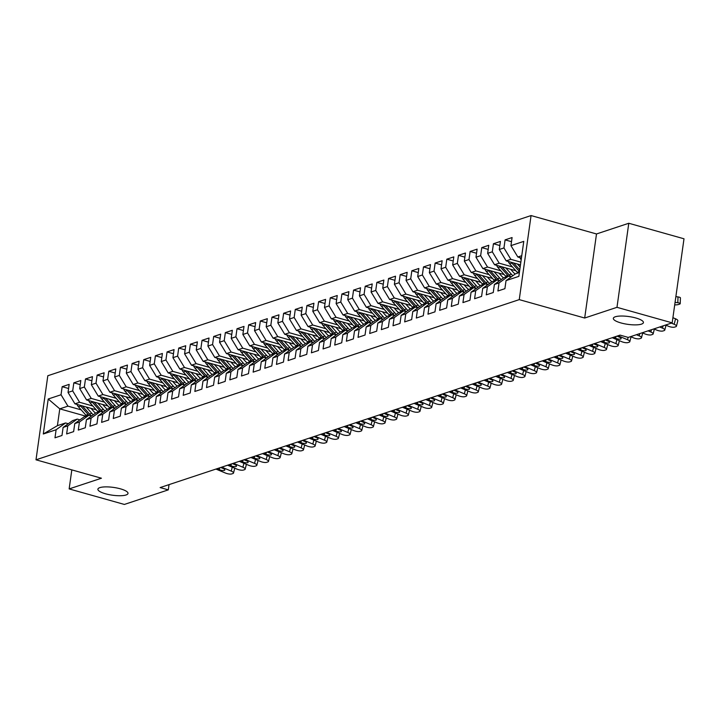 <?xml version="1.0" encoding="UTF-8"?>
<svg xmlns="http://www.w3.org/2000/svg" width="720" height="720" viewBox="0 0 720 720"><rect width="100%" height="100%" fill="white"/><g stroke="black" fill="none" stroke-linecap="round" stroke-linejoin="round"><path stroke-width="1.08" d="M120.42 488.835A15.201 3.933 8 0 1 128.007 493.425A15.201 3.933 8 0 1 105.498 493.776A15.201 3.933 8 0 1 97.902 489.186A15.201 3.933 8 0 1 120.42 488.835M635.841 317.988A15.201 3.933 8 0 1 643.428 322.578A15.201 3.933 8 0 1 620.919 322.929A15.201 3.933 8 0 1 613.323 318.339A15.201 3.933 8 0 1 635.841 317.988M531.063 215.559L47.817 375.741L36 459.81L519.255 299.628L531.063 215.559L596.502 233.964L584.685 318.024L616.977 307.323L628.785 223.263L596.502 233.964M628.785 223.263L684 238.788L672.183 322.848L616.977 307.323M85.941 416.205L59.778 408.852L48.213 399.006L43.299 433.998L56.115 429.75L54.981 437.814L61.974 435.492L63.108 427.428L67.77 425.88L66.636 433.953L73.629 431.631L74.763 423.567L79.425 422.019L78.291 430.083L85.284 427.77L86.418 419.706L91.08 418.158L89.946 426.222L96.948 423.909L98.073 415.836L102.744 414.297L101.61 422.361L108.603 420.039L109.737 411.975L114.399 410.427L113.265 418.5L120.258 416.178L121.392 408.114L126.054 406.566L124.92 414.63L131.913 412.317L133.047 404.244L137.709 402.705L136.575 410.769L143.568 408.447L144.702 400.383L149.364 398.835L148.23 406.908L155.223 404.586L156.357 396.522L161.019 394.974L159.885 403.038L166.878 400.725L168.012 392.661L172.674 391.113L171.54 399.177L178.533 396.864L179.667 388.791L184.329 387.252L183.195 395.316L190.188 392.994L191.322 384.93L195.984 383.382L194.85 391.455L201.843 389.133L202.977 381.069L207.639 379.521L206.505 387.585L213.498 385.272L214.632 377.199L219.294 375.66L218.169 383.724L225.162 381.402L226.296 373.338L230.958 371.79L229.824 379.863L236.817 377.541L237.951 369.477L242.613 367.929L241.479 375.993L248.472 373.68L249.606 365.616L254.268 364.068L253.134 372.132L260.127 369.819L261.261 361.746L265.923 360.207L264.789 368.271L271.782 365.949L272.916 357.885L277.578 356.337L276.444 364.41L283.437 362.088L284.571 354.024L289.233 352.476L288.099 360.54L295.092 358.227L296.226 350.154L300.888 348.615L299.754 356.679L306.747 354.357L307.881 346.293L312.543 344.745L311.409 352.818L318.402 350.496L319.536 342.432L324.198 340.884L323.064 348.948L330.057 346.635L331.191 338.571L335.853 337.023L334.719 345.087L341.712 342.774L342.846 334.701L347.508 333.162L346.383 341.226L353.376 338.904L354.51 330.84L359.172 329.292L358.038 337.365L365.031 335.043L366.165 326.979L370.827 325.431L369.693 333.495L376.686 331.182L377.82 323.109L382.482 321.57L381.348 329.634L388.341 327.312L389.475 319.248L394.137 317.7L393.003 325.773L399.996 323.451L401.13 315.387L405.792 313.839L404.658 321.903L411.651 319.59L412.785 311.526L417.447 309.978L416.313 318.042L423.306 315.729L424.44 307.656L429.102 306.117L427.968 314.181L434.961 311.859L436.095 303.795L440.757 302.247L439.623 310.32L446.616 307.998L447.75 299.934L452.412 298.386L451.278 306.45L458.271 304.137L459.405 296.064L464.067 294.525L462.933 302.589L469.935 300.267L471.06 292.203L475.722 290.655L474.597 298.728L481.59 296.406L482.724 288.342L487.386 286.794L486.252 294.858L493.245 292.545L494.379 284.481L499.041 282.933L497.907 290.997L504.9 288.684L506.034 280.611L518.85 276.363L523.773 241.371L510.948 245.628L512.082 237.555L505.089 239.877L503.955 247.941L499.293 249.489L500.427 241.425L493.434 243.738L492.3 251.802L487.638 253.35L488.772 245.286L481.779 247.608L480.645 255.672L475.983 257.211L477.117 249.147L470.124 251.469L468.99 259.533L464.328 261.081L465.462 253.017L458.469 255.33L457.335 263.394L452.673 264.942L453.807 256.878L446.814 259.191L445.68 267.264L441.018 268.803L442.152 260.739L435.15 263.061L434.025 271.125L429.354 272.673L430.488 264.6L423.495 266.922L422.361 274.986L417.699 276.534L418.833 268.47L411.84 270.783L410.706 278.847L406.044 280.395L407.178 272.331L400.185 274.653L399.051 282.717L394.389 284.256L395.523 276.192L388.53 278.514L387.396 286.578L382.734 288.126L383.868 280.062L376.875 282.375L375.741 290.439L371.079 291.987L372.213 283.923L365.22 286.236L364.086 294.309L359.424 295.848L360.558 287.784L353.565 290.106L352.431 298.17L347.769 299.718L348.903 291.645L341.91 293.967L340.776 302.031L336.114 303.579L337.248 295.515L330.255 297.828L329.121 305.892L324.459 307.44L325.593 299.376L318.6 301.698L317.466 309.762L312.804 311.301L313.929 303.237L306.936 305.559L305.802 313.623L301.14 315.171L302.274 307.107L295.281 309.42L294.147 317.484L289.485 319.032L290.619 310.968L283.626 313.281L282.492 321.354L277.83 322.893L278.964 314.829L271.971 317.151L270.837 325.215L266.175 326.763L267.309 318.69L260.316 321.012L259.182 329.076L254.52 330.624L255.654 322.56L248.661 324.873L247.527 332.937L242.865 334.485L243.999 326.421L237.006 328.743L235.872 336.807L231.21 338.346L232.344 330.282L225.351 332.604L224.217 340.668L219.555 342.216L220.689 334.152L213.696 336.465L212.562 344.529L207.9 346.077L209.034 338.013L202.041 340.326L200.907 348.399L196.245 349.938L197.379 341.874L190.386 344.196L189.252 352.26L184.59 353.808L185.715 345.735L178.722 348.057L177.588 356.121L172.926 357.669L174.06 349.605L167.067 351.918L165.933 359.982L161.271 361.53L162.405 353.466L155.412 355.788L154.278 363.852L149.616 365.391L150.75 357.327L143.757 359.649L142.623 367.713L137.961 369.261L139.095 361.197L132.102 363.51L130.968 371.574L126.306 373.122L127.44 365.058L120.447 367.371L119.313 375.444L114.651 376.983L115.785 368.919L108.792 371.241L107.658 379.305L102.996 380.853L104.13 372.78L97.137 375.102L96.003 383.166L91.341 384.714L92.475 376.65L85.482 378.963L84.348 387.027L79.686 388.575L80.82 380.511L73.827 382.833L72.693 390.897L68.031 392.436L69.165 384.372L62.163 386.694L68.58 388.494M48.213 399.006L61.038 394.758L62.163 386.694M672.183 322.848L628.245 337.419L620.064 335.115L160.128 487.575L168.3 489.87L169.038 484.614M96.228 409.815L74.934 403.83L79.596 402.282L92.844 406.008M68.031 392.436L74.934 403.83M72.693 390.897L79.596 402.282M43.299 433.998L57.411 425.664L65.574 422.964L68.274 423.72M56.115 429.75L65.574 422.964M107.883 405.954L86.589 399.969L91.251 398.421L104.499 402.147M79.686 388.575L86.589 399.969M84.348 387.027L91.251 398.421M63.108 427.428L72.567 420.642L77.229 419.094L79.938 419.859M67.77 425.88L77.229 419.094M119.538 402.093L98.244 396.099L102.906 394.56L116.154 398.286M91.341 384.714L98.244 396.099M96.003 383.166L102.906 394.56M74.763 423.567L84.222 416.781L88.884 415.233L91.593 415.989A18.171 15.552 -108.3 0 1 89.541 414.009L82.35 405.918M79.425 422.019L88.884 415.233M131.193 398.223L109.899 392.238L114.561 390.69L127.809 394.416M102.996 380.853L109.899 392.238M107.658 379.305L114.561 390.69M86.418 419.706L95.877 412.911L100.539 411.372L103.248 412.128A18.171 15.552 -108.3 0 1 101.196 410.148L94.005 402.048M91.08 418.158L100.539 411.372A18.171 15.552 71.7 0 1 99.801 410.616L97.587 411.345A18.171 15.552 71.7 0 0 98.298 412.11M142.848 394.362L121.554 388.377L126.216 386.829L139.464 390.555M114.651 376.983L121.554 388.377M119.313 375.444L126.216 386.829M98.073 415.836L107.532 409.05L112.194 407.502L114.903 408.267A18.171 15.552 -108.3 0 1 112.851 406.287L105.66 398.187M102.744 414.297L112.194 407.502A18.171 15.552 71.7 0 1 111.456 406.746L109.242 407.484A18.171 15.552 71.7 0 0 109.962 408.249M154.503 390.501L133.209 384.507L137.871 382.968L151.119 386.694M126.306 373.122L133.209 384.507M130.968 371.574L137.871 382.968M109.737 411.975L119.187 405.189L123.849 403.641L126.558 404.406A18.171 15.552 -108.3 0 1 124.506 402.417L117.315 394.326M114.399 410.427L123.849 403.641A18.171 15.552 71.7 0 1 123.111 402.885L120.897 403.623A18.171 15.552 71.7 0 0 121.617 404.388M166.158 386.631L144.864 380.646L149.526 379.098L162.774 382.824M137.961 369.261L144.864 380.646M142.623 367.713L149.526 379.098M121.392 408.114L130.842 401.328L135.504 399.78L138.213 400.536A18.171 15.552 -108.3 0 1 136.17 398.556L128.97 390.456M126.054 406.566L135.504 399.78A18.171 15.552 71.7 0 1 134.766 399.024L132.552 399.753A18.171 15.552 71.7 0 0 133.272 400.518M177.813 382.77L156.519 376.785L161.181 375.237L174.429 378.963M149.616 365.391L156.519 376.785M154.278 363.852L161.181 375.237M133.047 404.244L142.506 397.458L147.168 395.919L149.868 396.675A18.171 15.552 -108.3 0 1 147.825 394.695L140.625 386.595M137.709 402.705L147.168 395.919A18.171 15.552 71.7 0 1 146.421 395.154L144.207 395.892A18.171 15.552 71.7 0 0 144.927 396.657M189.477 378.909L168.174 372.924L172.836 371.376L186.093 375.102M161.271 361.53L168.174 372.924M165.933 359.982L172.836 371.376M144.702 400.383L154.161 393.597L158.823 392.049L161.523 392.814A18.171 15.552 -108.3 0 1 159.48 390.834L152.28 382.734M149.364 398.835L158.823 392.049A18.171 15.552 71.7 0 1 158.076 391.293L155.862 392.031A18.171 15.552 71.7 0 0 156.582 392.796M201.132 375.048L179.829 369.054L184.491 367.515L197.748 371.241M172.926 357.669L179.829 369.054M177.588 356.121L184.491 367.515M156.357 396.522L165.816 389.736L170.478 388.188L173.178 388.944A18.171 15.552 -108.3 0 1 171.135 386.964L163.935 378.873M161.019 394.974L170.478 388.188M212.787 371.178L191.484 365.193L196.146 363.645L209.403 367.371M184.59 353.808L191.484 365.193M189.252 352.26L196.146 363.645M168.012 392.661L177.471 385.866L182.133 384.327L184.833 385.083A18.171 15.552 -108.3 0 1 182.79 383.103L175.59 375.003M172.674 391.113L182.133 384.327A18.171 15.552 71.7 0 1 181.386 383.571L179.172 384.3A18.171 15.552 71.7 0 0 179.892 385.065M224.442 367.317L203.148 361.332L207.81 359.784L221.058 363.51M196.245 349.938L203.148 361.332M200.907 348.399L207.81 359.784M179.667 388.791L189.126 382.005L193.788 380.457L196.488 381.222A18.171 15.552 -108.3 0 1 194.445 379.242L187.245 371.142M184.329 387.252L193.788 380.457A18.171 15.552 71.7 0 1 193.05 379.701L190.836 380.439A18.171 15.552 71.7 0 0 191.547 381.204M236.097 363.456L214.803 357.462L219.465 355.923L232.713 359.649M207.9 346.077L214.803 357.462M212.562 344.529L219.465 355.923M191.322 384.93L200.781 378.144L205.443 376.596L208.152 377.361M195.984 383.382L205.443 376.596A18.171 15.552 71.7 0 1 204.705 375.84L202.491 376.578A18.171 15.552 71.7 0 0 203.202 377.343M247.752 359.586L226.458 353.601L231.12 352.053L244.368 355.779M219.555 342.216L226.458 353.601M224.217 340.668L231.12 352.053M202.977 381.069L212.436 374.283L217.098 372.735L219.807 373.491M207.639 379.521L217.098 372.735A18.171 15.552 71.7 0 1 216.36 371.979L214.146 372.708A18.171 15.552 71.7 0 0 214.857 373.473M259.407 355.725L238.113 349.74L242.775 348.192L256.023 351.918M231.21 338.346L238.113 349.74M235.872 336.807L242.775 348.192M214.632 377.199L224.091 370.413L228.753 368.874L231.462 369.63M219.294 375.66L228.753 368.874A18.171 15.552 71.7 0 1 228.015 368.109L225.801 368.847A18.171 15.552 71.7 0 0 226.512 369.612M271.062 351.864L249.768 345.879L254.43 344.331L267.678 348.057M242.865 334.485L249.768 345.879M247.527 332.937L254.43 344.331M226.296 373.338L235.746 366.552L240.408 365.004L243.117 365.769M230.958 371.79L240.408 365.004A18.171 15.552 71.7 0 1 239.67 364.248L237.456 364.986A18.171 15.552 71.7 0 0 238.176 365.751M282.717 348.003L261.423 342.009L266.085 340.47L279.333 344.196M254.52 330.624L261.423 342.009M259.182 329.076L266.085 340.47M237.951 369.477L247.401 362.691L252.063 361.143L254.772 361.899M242.613 367.929L252.063 361.143M294.372 344.133L273.078 338.148L277.74 336.6L290.988 340.326M266.175 326.763L273.078 338.148M270.837 325.215L277.74 336.6M249.606 365.616L259.056 358.821L263.718 357.282L266.427 358.038M254.268 364.068L263.718 357.282A18.171 15.552 71.7 0 1 262.98 356.526L260.766 357.255A18.171 15.552 71.7 0 0 261.486 358.02M306.027 340.272L284.733 334.287L289.395 332.739L302.643 336.465M277.83 322.893L284.733 334.287M282.492 321.354L289.395 332.739M261.261 361.746L270.72 354.96L275.382 353.412L278.082 354.177M265.923 360.207L275.382 353.412M317.691 336.411L296.388 330.417L301.05 328.878L314.307 332.604M289.485 319.032L296.388 330.417M294.147 317.484L301.05 328.878M272.916 357.885L282.375 351.099L287.037 349.551L289.737 350.316M277.578 356.337L287.037 349.551M329.346 332.541L308.043 326.556L312.705 325.008L325.962 328.734M301.14 315.171L308.043 326.556M305.802 313.623L312.705 325.008M284.571 354.024L294.03 347.238L298.692 345.69L301.392 346.446A18.171 15.552 -108.3 0 1 299.349 344.466L292.149 336.366M289.233 352.476L298.692 345.69M341.001 328.68L319.698 322.695L324.36 321.147L337.617 324.873M312.804 311.301L319.698 322.695M317.466 309.762L324.36 321.147M296.226 350.154L305.685 343.368L310.347 341.829L313.047 342.585A18.171 15.552 -108.3 0 1 311.004 340.605L303.804 332.505M300.888 348.615L310.347 341.829M352.656 324.819L331.362 318.834L336.024 317.286L349.272 321.012M324.459 307.44L331.362 318.834M329.121 305.892L336.024 317.286M307.881 346.293L317.34 339.507L322.002 337.959L324.702 338.724A18.171 15.552 -108.3 0 1 322.659 336.744L315.468 328.644M312.543 344.745L322.002 337.959M364.311 320.958L343.017 314.964L347.679 313.425L360.927 317.151M336.114 303.579L343.017 314.964M340.776 302.031L347.679 313.425M319.536 342.432L328.995 335.646L333.657 334.098L336.366 334.854A18.171 15.552 -108.3 0 1 334.314 332.874L327.123 324.783M324.198 340.884L333.657 334.098M375.966 317.088L354.672 311.103L359.334 309.555L372.582 313.281M347.769 299.718L354.672 311.103M352.431 298.17L359.334 309.555M331.191 338.571L340.65 331.776L345.312 330.237L348.021 330.993A18.171 15.552 -108.3 0 1 345.969 329.013L338.778 320.913M335.853 337.023L345.312 330.237M387.621 313.227L366.327 307.242L370.989 305.694L384.237 309.42M359.424 295.848L366.327 307.242M364.086 294.309L370.989 305.694M342.846 334.701L352.305 327.915L356.967 326.367L359.676 327.132A18.171 15.552 -108.3 0 1 357.624 325.152L350.433 317.052M347.508 333.162L356.967 326.367M399.276 309.366L377.982 303.372L382.644 301.833L395.892 305.559M371.079 291.987L377.982 303.372M375.741 290.439L382.644 301.833M354.51 330.84L363.96 324.054L368.622 322.506L371.331 323.271A18.171 15.552 -108.3 0 1 369.279 321.282L362.088 313.191M359.172 329.292L368.622 322.506M410.931 305.496L389.637 299.511L394.299 297.963L407.547 301.689M382.734 288.126L389.637 299.511M387.396 286.578L394.299 297.963M366.165 326.979L375.615 320.193L380.277 318.645L382.986 319.401A18.171 15.552 -108.3 0 1 380.934 317.421L373.743 309.321M370.827 325.431L380.277 318.645M422.586 301.635L401.292 295.65L405.954 294.102L419.202 297.828M394.389 284.256L401.292 295.65M399.051 282.717L405.954 294.102M377.82 323.109L387.27 316.323L391.941 314.784L394.641 315.54A18.171 15.552 -108.3 0 1 392.598 313.56L385.398 305.46M382.482 321.57L391.941 314.784M434.241 297.774L412.947 291.789L417.609 290.241L430.866 293.967M406.044 280.395L412.947 291.789M410.706 278.847L417.609 290.241M389.475 319.248L398.934 312.462L403.596 310.914L406.296 311.679A18.171 15.552 -108.3 0 1 404.253 309.699L397.053 301.599M394.137 317.7L403.596 310.914M445.905 293.913L424.602 287.919L429.264 286.38L442.521 290.106M417.699 276.534L424.602 287.919M422.361 274.986L429.264 286.38M401.13 315.387L410.589 308.601L415.251 307.053L417.951 307.809A18.171 15.552 -108.3 0 1 415.908 305.829L408.708 297.738M405.792 313.839L415.251 307.053M457.56 290.043L436.257 284.058L440.919 282.51L454.176 286.236M429.354 272.673L436.257 284.058M434.025 271.125L440.919 282.51M412.785 311.526L422.244 304.731L426.906 303.192L429.606 303.948A18.171 15.552 -108.3 0 1 427.563 301.968L420.363 293.868M417.447 309.978L426.906 303.192M469.215 286.182L447.912 280.197L452.583 278.649L465.831 282.375M441.018 268.803L447.912 280.197M445.68 267.264L452.583 278.649M424.44 307.656L433.899 300.87L438.561 299.322L441.261 300.087A18.171 15.552 -108.3 0 1 439.218 298.107L432.018 290.007M429.102 306.117L438.561 299.322M480.87 282.321L459.576 276.327L464.238 274.788L477.486 278.514M452.673 264.942L459.576 276.327M457.335 263.394L464.238 274.788M436.095 303.795L445.554 297.009L450.216 295.461L452.916 296.226A18.171 15.552 -108.3 0 1 450.873 294.237L443.682 286.146M440.757 302.247L450.216 295.461M492.525 278.451L471.231 272.466L475.893 270.918L489.141 274.644M464.328 261.081L471.231 272.466M468.99 259.533L475.893 270.918M447.75 299.934L457.209 293.148L461.871 291.6L464.58 292.356A18.171 15.552 -108.3 0 1 462.528 290.376L455.337 282.276M452.412 298.386L461.871 291.6M504.18 274.59L482.886 268.605L487.548 267.057L500.796 270.783M475.983 257.211L482.886 268.605M480.645 255.672L487.548 267.057M459.405 296.064L468.864 289.278L473.526 287.739L476.235 288.495A18.171 15.552 -108.3 0 1 474.183 286.515L466.992 278.415M464.067 294.525L473.526 287.739M515.835 270.729L494.541 264.744L499.203 263.196L512.451 266.922M487.638 253.35L494.541 264.744M492.3 251.802L499.203 263.196M471.06 292.203L480.519 285.417L485.181 283.869L487.89 284.634A18.171 15.552 -108.3 0 1 485.838 282.654L478.647 274.554M475.722 290.655L485.181 283.869M520.47 264.888L506.196 260.874L510.858 259.335L520.848 262.143M499.293 249.489L506.196 260.874M503.955 247.941L510.858 259.335M482.724 288.342L492.174 281.556L496.836 280.008L499.545 280.764A18.171 15.552 -108.3 0 1 497.493 278.784L490.302 270.693M487.386 286.794L496.836 280.008M521.433 258.021L517.851 257.013L521.757 255.717M510.948 245.628L517.851 257.013M494.379 284.481L503.829 277.686L508.491 276.147L511.2 276.903A18.171 15.552 -108.3 0 1 509.148 274.923L501.957 266.823M499.041 282.933L508.491 276.147M71.82 469.881L69.147 488.916L124.362 504.441L168.3 489.87M584.685 318.024L519.255 299.628M69.147 488.916L101.439 478.215L36 459.81M81.189 409.869L67.932 406.143L59.778 408.852L57.411 425.664M506.034 280.611L515.484 273.825L519.39 272.529M61.038 394.758L67.932 406.143M505.089 239.877L511.506 241.677M493.434 243.738L499.851 245.547M481.779 247.608L488.196 249.408M470.124 251.469L476.532 253.269M458.469 255.33L464.877 257.139M446.814 259.191L453.222 261M435.15 263.061L441.567 264.861M423.495 266.922L429.912 268.722M411.84 270.783L418.257 272.592M400.185 274.653L406.602 276.453M388.53 278.514L394.947 280.314M376.875 282.375L383.292 284.184M365.22 286.236L371.637 288.045M353.565 290.106L359.982 291.906M341.91 293.967L348.318 295.767M330.255 297.828L336.663 299.637M318.6 301.698L325.008 303.498M306.936 305.559L313.353 307.359M295.281 309.42L301.698 311.229M283.626 313.281L290.043 315.09M271.971 317.151L278.388 318.951M260.316 321.012L266.733 322.812M248.661 324.873L255.078 326.682M237.006 328.743L243.423 330.543M225.351 332.604L231.759 334.404M213.696 336.465L220.104 338.274M202.041 340.326L208.449 342.135M190.386 344.196L196.794 345.996M178.722 348.057L185.139 349.857M167.067 351.918L173.484 353.727M155.412 355.788L161.829 357.588M143.757 359.649L150.174 361.449M132.102 363.51L138.519 365.319M120.447 367.371L126.864 369.18M108.792 371.241L115.209 373.041M97.137 375.102L103.545 376.902M85.482 378.963L91.89 380.772M73.827 382.833L80.235 384.633M671.382 323.118L674.163 324.279L675.549 318.807A4.752 1.467 14.2 0 1 677.826 320.742L676.44 326.214A4.752 1.467 -165.8 0 0 674.163 324.279M672.912 317.7L675.549 318.807M665.55 325.053L668.34 326.214A4.752 1.467 -165.8 0 0 674.658 327.105L675.828 326.718A4.752 1.467 -165.8 0 0 676.44 326.214M519.975 257.607A6.291 5.391 71.7 0 0 521.19 259.758M675.072 302.328L677.808 302.733L678.015 296.928A4.752 0.972 2 0 1 680.427 297.864L680.22 303.678A4.752 0.972 -178 0 0 677.808 302.733M675.873 296.604L678.015 296.928M680.22 303.678A4.752 0.972 -178 0 1 679.608 304.128L678.447 304.515A4.752 0.972 -178 0 1 674.712 304.884M659.727 326.979L662.508 328.14L663.084 325.863M653.895 328.914L656.685 330.075A4.752 1.467 -165.8 0 0 663.003 330.966L664.173 330.579A4.752 1.467 -165.8 0 0 664.785 330.075A4.752 1.467 -165.8 0 0 662.508 328.14M648.072 330.84L650.853 332.01L651.429 329.733M642.24 332.775L645.03 333.936A4.752 1.467 -165.8 0 0 651.348 334.836L652.509 334.449A4.752 1.467 -165.8 0 0 653.13 333.945A4.752 1.467 -165.8 0 0 650.853 332.01M508.311 261.468A6.291 5.391 71.7 0 0 509.697 263.817L517.194 272.259A18.171 15.552 71.7 0 0 517.914 273.024M517.437 264.033L520.155 267.102M511.317 262.314A6.291 5.391 71.7 0 0 511.911 263.088L519.408 271.521A18.171 15.552 71.7 0 0 519.516 271.647M519.768 269.883L513.612 262.962M496.656 265.338A6.291 5.391 71.7 0 0 498.042 267.678L505.539 276.12A18.171 15.552 71.7 0 0 506.259 276.885M505.782 267.903L511.371 274.185A18.171 15.552 71.7 0 0 512.874 275.706M510.624 269.262L513.171 272.133A15.084 12.915 71.7 0 0 515.196 274.041M499.662 266.184A6.291 5.391 71.7 0 0 500.256 266.949L507.753 275.391A18.171 15.552 71.7 0 0 508.473 276.156M636.417 334.71L639.198 335.871L639.774 333.594M630.585 336.636L633.375 337.806A4.752 1.467 -165.8 0 0 639.693 338.697L640.854 338.31A4.752 1.467 -165.8 0 0 641.475 337.806A4.752 1.467 -165.8 0 0 639.198 335.871M618.066 335.781L627.543 339.732L628.137 337.383M612.243 337.707L621.711 341.667A4.752 1.467 -165.8 0 0 628.038 342.558L629.199 342.171A4.752 1.467 -165.8 0 0 629.82 341.667A4.752 1.467 -165.8 0 0 627.543 339.732M617.022 336.123L619.317 337.086A3.798 1.17 14.2 0 1 621.135 338.634A3.798 1.17 14.2 0 1 620.64 339.03A3.798 1.17 14.2 0 1 615.582 338.319L616.059 336.447M613.287 337.365L615.582 338.319M485.001 269.199A6.291 5.391 71.7 0 0 486.387 271.548L493.884 279.981A18.171 15.552 71.7 0 0 494.604 280.746M494.127 271.764L499.707 278.055A18.171 15.552 71.7 0 0 501.219 279.567M498.969 273.123L501.516 275.994A15.084 12.915 71.7 0 0 503.541 277.902M488.007 270.045A6.291 5.391 71.7 0 0 488.601 270.81L496.098 279.252A18.171 15.552 71.7 0 0 496.818 280.017M473.346 273.06A6.291 5.391 71.7 0 0 474.732 275.409L482.229 283.851A18.171 15.552 71.7 0 0 482.949 284.616M482.463 275.625L488.052 281.916A18.171 15.552 71.7 0 0 489.564 283.428M487.314 276.993L489.861 279.855A15.084 12.915 71.7 0 0 491.886 281.763M476.352 273.906A6.291 5.391 71.7 0 0 476.946 274.671L484.443 283.113A18.171 15.552 71.7 0 0 485.163 283.878M606.411 339.642L615.888 343.602L616.887 339.651M600.588 341.568L610.056 345.528A4.752 1.467 -165.8 0 0 616.383 346.428L617.544 346.041A4.752 1.467 -165.8 0 0 618.165 345.537A4.752 1.467 -165.8 0 0 615.888 343.602M605.367 339.984L607.662 340.947A3.798 1.17 14.2 0 1 609.48 342.495A3.798 1.17 14.2 0 1 608.985 342.9A3.798 1.17 14.2 0 1 603.927 342.18L604.404 340.308M601.632 341.226L603.927 342.18M461.691 276.93A6.291 5.391 71.7 0 0 463.068 279.27L470.574 287.712A18.171 15.552 71.7 0 0 471.285 288.477M470.808 279.495L476.397 285.777A18.171 15.552 71.7 0 0 477.9 287.298M475.659 280.854L478.206 283.725A15.084 12.915 71.7 0 0 480.222 285.624M464.697 277.776A6.291 5.391 71.7 0 0 465.291 278.541L472.788 286.974A18.171 15.552 71.7 0 0 473.508 287.739M594.756 343.503L604.233 347.463L605.232 343.512M588.933 345.438L598.401 349.398A4.752 1.467 -165.8 0 0 604.728 350.289L605.889 349.902A4.752 1.467 -165.8 0 0 606.51 349.398A4.752 1.467 -165.8 0 0 604.233 347.463M593.712 343.854L596.007 344.808A3.798 1.17 14.2 0 1 597.825 346.356A3.798 1.17 14.2 0 1 597.33 346.761A3.798 1.17 14.2 0 1 592.272 346.05L592.749 344.169M589.977 345.087L592.272 346.05M450.036 280.791A6.291 5.391 71.7 0 0 451.413 283.14L458.919 291.573A18.171 15.552 71.7 0 0 459.63 292.338M459.153 283.356L464.742 289.647A18.171 15.552 71.7 0 0 466.245 291.159M464.004 284.715L466.551 287.586A15.084 12.915 71.7 0 0 468.567 289.494M453.042 281.637A6.291 5.391 71.7 0 0 453.627 282.402L461.133 290.844A18.171 15.552 71.7 0 0 461.844 291.609M583.101 347.364L592.578 351.324L593.577 347.373M577.278 349.299L586.746 353.259A4.752 1.467 -165.8 0 0 593.064 354.15L594.234 353.763A4.752 1.467 -165.8 0 0 594.855 353.259A4.752 1.467 -165.8 0 0 592.578 351.324M582.057 347.715L584.343 348.678A3.798 1.17 14.2 0 1 586.17 350.226A3.798 1.17 14.2 0 1 585.675 350.622A3.798 1.17 14.2 0 1 580.617 349.911L581.094 348.039M578.322 348.948L580.617 349.911M438.381 284.652A6.291 5.391 71.7 0 0 439.758 287.001L447.264 295.443A18.171 15.552 71.7 0 0 447.975 296.208M447.498 287.217L453.087 293.508A18.171 15.552 71.7 0 0 454.59 295.02M452.349 288.585L454.896 291.447A15.084 12.915 71.7 0 0 456.912 293.355M441.387 285.498A6.291 5.391 71.7 0 0 441.972 286.263L449.478 294.705A18.171 15.552 71.7 0 0 450.189 295.47M571.446 351.234L580.923 355.185L581.913 351.243M565.614 353.16L575.091 357.12A4.752 1.467 -165.8 0 0 581.409 358.011L582.579 357.624A4.752 1.467 -165.8 0 0 583.191 357.12A4.752 1.467 -165.8 0 0 580.923 355.185M570.393 351.576L572.688 352.539A3.798 1.17 14.2 0 1 574.515 354.087A3.798 1.17 14.2 0 1 574.02 354.492A3.798 1.17 14.2 0 1 568.962 353.772L569.439 351.9M566.667 352.818L568.962 353.772M426.726 288.513A6.291 5.391 71.7 0 0 428.103 290.862L435.6 299.304A18.171 15.552 71.7 0 0 436.32 300.069M435.843 291.078L441.432 297.369A18.171 15.552 71.7 0 0 442.935 298.89M440.694 292.446L443.241 295.308A15.084 12.915 71.7 0 0 445.257 297.216M429.732 289.359A6.291 5.391 71.7 0 0 430.317 290.133L437.823 298.566A18.171 15.552 71.7 0 0 438.534 299.331M559.791 355.095L569.268 359.055L570.258 355.104M553.959 357.03L563.436 360.981A4.752 1.467 -165.8 0 0 569.754 361.881L570.924 361.494A4.752 1.467 -165.8 0 0 571.536 360.99A4.752 1.467 -165.8 0 0 569.268 359.055M558.738 355.446L561.033 356.4A3.798 1.17 14.2 0 1 562.851 357.948A3.798 1.17 14.2 0 1 562.365 358.353A3.798 1.17 14.2 0 1 557.307 357.633L557.775 355.761M555.012 356.679L557.307 357.633M415.071 292.383A6.291 5.391 71.7 0 0 416.448 294.723L423.945 303.165A18.171 15.552 71.7 0 0 424.665 303.93M424.188 294.948L429.777 301.23A18.171 15.552 71.7 0 0 431.28 302.751M429.03 296.307L431.577 299.178A15.084 12.915 71.7 0 0 433.602 301.086M418.077 293.229A6.291 5.391 71.7 0 0 418.662 293.994L426.159 302.436A18.171 15.552 71.7 0 0 426.879 303.201M548.136 358.956L557.604 362.916L558.603 358.965M542.304 360.891L551.781 364.851A4.752 1.467 -165.8 0 0 558.099 365.742L559.269 365.355A4.752 1.467 -165.8 0 0 559.881 364.851A4.752 1.467 -165.8 0 0 557.604 362.916M547.083 359.307L549.378 360.261A3.798 1.17 14.2 0 1 551.196 361.809A3.798 1.17 14.2 0 1 550.71 362.214A3.798 1.17 14.2 0 1 545.652 361.503L546.12 359.622M543.357 360.54L545.652 361.503M403.416 296.244A6.291 5.391 71.7 0 0 404.793 298.593L412.29 307.026A18.171 15.552 71.7 0 0 413.01 307.791M412.533 298.809L418.122 305.1A18.171 15.552 71.7 0 0 419.625 306.612M417.375 300.168L419.922 303.039A15.084 12.915 71.7 0 0 421.947 304.947M406.422 297.09A6.291 5.391 71.7 0 0 407.007 297.855L414.504 306.297A18.171 15.552 71.7 0 0 415.224 307.062M536.481 362.826L545.949 366.777L546.948 362.826M530.649 364.752L540.126 368.712A4.752 1.467 -165.8 0 0 546.444 369.603L547.614 369.216A4.752 1.467 -165.8 0 0 548.226 368.712A4.752 1.467 -165.8 0 0 545.949 366.777M535.428 363.168L537.723 364.131A3.798 1.17 14.2 0 1 539.541 365.679A3.798 1.17 14.2 0 1 539.046 366.075A3.798 1.17 14.2 0 1 533.997 365.364L534.465 363.492M531.702 364.41L533.997 365.364M391.761 300.105A6.291 5.391 71.7 0 0 393.138 302.454L400.635 310.896A18.171 15.552 71.7 0 0 401.355 311.661M400.878 302.67L406.467 308.961A18.171 15.552 71.7 0 0 407.97 310.473M405.72 304.038L408.267 306.9A15.084 12.915 71.7 0 0 410.292 308.808M394.758 300.951A6.291 5.391 71.7 0 0 395.352 301.716L402.849 310.158A18.171 15.552 71.7 0 0 403.569 310.923M524.826 366.687L534.294 370.647L535.293 366.696M518.994 368.613L528.471 372.573A4.752 1.467 -165.8 0 0 534.789 373.473L535.95 373.086A4.752 1.467 -165.8 0 0 536.571 372.582A4.752 1.467 -165.8 0 0 534.294 370.647M523.773 367.029L526.068 367.992A3.798 1.17 14.2 0 1 527.886 369.54A3.798 1.17 14.2 0 1 527.391 369.945A3.798 1.17 14.2 0 1 522.342 369.225L522.81 367.353M520.047 368.271L522.342 369.225M380.097 303.975A6.291 5.391 71.7 0 0 381.483 306.315L388.98 314.757A18.171 15.552 71.7 0 0 389.7 315.522M389.223 306.54L394.812 312.822A18.171 15.552 71.7 0 0 396.315 314.343M394.065 307.899L396.612 310.77A15.084 12.915 71.7 0 0 398.637 312.669M383.103 304.821A6.291 5.391 71.7 0 0 383.697 305.586L391.194 314.019A18.171 15.552 71.7 0 0 391.914 314.784M513.171 370.548L522.639 374.508L523.638 370.557M507.339 372.483L516.816 376.443A4.752 1.467 -165.8 0 0 523.134 377.334L524.295 376.947A4.752 1.467 -165.8 0 0 524.916 376.443A4.752 1.467 -165.8 0 0 522.639 374.508M512.118 370.899L514.413 371.853A3.798 1.17 14.2 0 1 516.231 373.401A3.798 1.17 14.2 0 1 515.736 373.806A3.798 1.17 14.2 0 1 510.678 373.095L511.155 371.214M508.392 372.132L510.678 373.095M368.442 307.836A6.291 5.391 71.7 0 0 369.828 310.185L377.325 318.618A18.171 15.552 71.7 0 0 378.045 319.383M377.568 310.401L383.157 316.692A18.171 15.552 71.7 0 0 384.66 318.204M382.41 311.76L384.957 314.631A15.084 12.915 71.7 0 0 386.982 316.539M371.448 308.682A6.291 5.391 71.7 0 0 372.042 309.447L379.539 317.889A18.171 15.552 71.7 0 0 380.259 318.654M501.507 374.409L510.984 378.369L511.983 374.418M495.684 376.344L505.161 380.304A4.752 1.467 -165.8 0 0 511.479 381.195L512.64 380.808A4.752 1.467 -165.8 0 0 513.261 380.304A4.752 1.467 -165.8 0 0 510.984 378.369M500.463 374.76L502.758 375.723A3.798 1.17 14.2 0 1 504.576 377.271A3.798 1.17 14.2 0 1 504.081 377.667A3.798 1.17 14.2 0 1 499.023 376.956L499.5 375.084M496.728 375.993L499.023 376.956M356.787 311.697A6.291 5.391 71.7 0 0 358.173 314.046L365.67 322.488A18.171 15.552 71.7 0 0 366.39 323.253M365.913 314.262L371.493 320.553A18.171 15.552 71.7 0 0 373.005 322.065M370.755 315.63L373.302 318.492A15.084 12.915 71.7 0 0 375.327 320.4M359.793 312.543A6.291 5.391 71.7 0 0 360.387 313.308L367.884 321.75A18.171 15.552 71.7 0 0 368.604 322.515M489.852 378.279L499.329 382.23L500.328 378.288M484.029 380.205L493.497 384.165A4.752 1.467 -165.8 0 0 499.824 385.056L500.985 384.669A4.752 1.467 -165.8 0 0 501.606 384.165A4.752 1.467 -165.8 0 0 499.329 382.23M488.808 378.621L491.103 379.584A3.798 1.17 14.2 0 1 492.921 381.132A3.798 1.17 14.2 0 1 492.426 381.537A3.798 1.17 14.2 0 1 487.368 380.817L487.845 378.945M485.073 379.863L487.368 380.817M345.132 315.558A6.291 5.391 71.7 0 0 346.518 317.907L354.015 326.349A18.171 15.552 71.7 0 0 354.735 327.114M354.249 318.123L359.838 324.414A18.171 15.552 71.7 0 0 361.35 325.935M359.1 319.491L361.647 322.353A15.084 12.915 71.7 0 0 363.672 324.261M348.138 316.404A6.291 5.391 71.7 0 0 348.732 317.178L356.229 325.611A18.171 15.552 71.7 0 0 356.949 326.376M478.197 382.14L487.674 386.1L488.673 382.149M472.374 384.075L481.842 388.026A4.752 1.467 -165.8 0 0 488.169 388.926L489.33 388.539A4.752 1.467 -165.8 0 0 489.951 388.035A4.752 1.467 -165.8 0 0 487.674 386.1M477.153 382.491L479.448 383.445A3.798 1.17 14.2 0 1 481.266 384.993A3.798 1.17 14.2 0 1 480.771 385.398A3.798 1.17 14.2 0 1 475.713 384.678L476.19 382.806M473.418 383.724L475.713 384.678M333.477 319.428A6.291 5.391 71.7 0 0 334.854 321.768L342.36 330.21A18.171 15.552 71.7 0 0 343.071 330.975M342.594 321.993L348.183 328.275A18.171 15.552 71.7 0 0 349.686 329.796M347.445 323.352L349.992 326.223A15.084 12.915 71.7 0 0 352.008 328.131M336.483 320.274A6.291 5.391 71.7 0 0 337.077 321.039L344.574 329.481A18.171 15.552 71.7 0 0 345.285 330.246M466.542 386.001L476.019 389.961L477.018 386.01M460.719 387.936L470.187 391.896A4.752 1.467 -165.8 0 0 476.514 392.787L477.675 392.4A4.752 1.467 -165.8 0 0 478.296 391.896A4.752 1.467 -165.8 0 0 476.019 389.961M465.498 386.352L467.793 387.306A3.798 1.17 14.2 0 1 469.611 388.854A3.798 1.17 14.2 0 1 469.116 389.259A3.798 1.17 14.2 0 1 464.058 388.548L464.535 386.667M461.763 387.585L464.058 388.548M321.822 323.289A6.291 5.391 71.7 0 0 323.199 325.638L330.705 334.071A18.171 15.552 71.7 0 0 331.416 334.836M330.939 325.854L336.528 332.145A18.171 15.552 71.7 0 0 338.031 333.657M335.79 327.213L338.337 330.084A15.084 12.915 71.7 0 0 340.353 331.992M324.828 324.135A6.291 5.391 71.7 0 0 325.413 324.9L332.919 333.342A18.171 15.552 71.7 0 0 333.63 334.107M454.887 389.871L464.364 393.822L465.363 389.871M449.064 391.797L458.532 395.757A4.752 1.467 -165.8 0 0 464.85 396.648L466.02 396.261A4.752 1.467 -165.8 0 0 466.641 395.757A4.752 1.467 -165.8 0 0 464.364 393.822M453.843 390.213L456.129 391.176A3.798 1.17 14.2 0 1 457.956 392.724A3.798 1.17 14.2 0 1 457.461 393.12A3.798 1.17 14.2 0 1 452.403 392.409L452.88 390.537M450.108 391.455L452.403 392.409M310.167 327.15A6.291 5.391 71.7 0 0 311.544 329.499L319.05 337.941A18.171 15.552 71.7 0 0 319.761 338.706M319.284 329.715L324.873 336.006A18.171 15.552 71.7 0 0 326.376 337.518M324.135 331.083L326.682 333.945A15.084 12.915 71.7 0 0 328.698 335.853M313.173 327.996A6.291 5.391 71.7 0 0 313.758 328.761L321.264 337.203A18.171 15.552 71.7 0 0 321.975 337.968M443.232 393.732L452.709 397.692L453.699 393.741M437.4 395.658L446.877 399.618A4.752 1.467 -165.8 0 0 453.195 400.518L454.365 400.131A4.752 1.467 -165.8 0 0 454.977 399.627A4.752 1.467 -165.8 0 0 452.709 397.692M442.179 394.074L444.474 395.037A3.798 1.17 14.2 0 1 446.301 396.585A3.798 1.17 14.2 0 1 445.806 396.99A3.798 1.17 14.2 0 1 440.748 396.27L441.216 394.398M438.453 395.316L440.748 396.27M298.512 331.02A6.291 5.391 71.7 0 0 299.889 333.36L307.386 341.802A18.171 15.552 71.7 0 0 308.106 342.567M307.629 333.585L313.218 339.867A18.171 15.552 71.7 0 0 314.721 341.388M312.48 334.944L315.027 337.815A15.084 12.915 71.7 0 0 317.043 339.714M301.518 331.866A6.291 5.391 71.7 0 0 302.103 332.631L309.609 341.064A18.171 15.552 71.7 0 0 310.32 341.829M431.577 397.593L441.054 401.553L442.044 397.602M425.745 399.528L435.222 403.488A4.752 1.467 -165.8 0 0 441.54 404.379L442.71 403.992A4.752 1.467 -165.8 0 0 443.322 403.488A4.752 1.467 -165.8 0 0 441.054 401.553M430.524 397.944L432.819 398.898A3.798 1.17 14.2 0 1 434.637 400.446A3.798 1.17 14.2 0 1 434.151 400.851A3.798 1.17 14.2 0 1 429.093 400.14L429.561 398.259M426.798 399.177L429.093 400.14M286.857 334.881A6.291 5.391 71.7 0 0 288.234 337.23L295.731 345.663A18.171 15.552 71.7 0 0 296.451 346.428M295.974 337.446L301.563 343.737A18.171 15.552 71.7 0 0 303.066 345.249M300.816 338.805L303.363 341.676A15.084 12.915 71.7 0 0 305.388 343.584M289.863 335.727A6.291 5.391 71.7 0 0 290.448 336.492L297.945 344.934A18.171 15.552 71.7 0 0 298.665 345.699M419.922 401.454L429.39 405.414L430.389 401.463M414.09 403.389L423.567 407.349A4.752 1.467 -165.8 0 0 429.885 408.24L431.055 407.853A4.752 1.467 -165.8 0 0 431.667 407.349A4.752 1.467 -165.8 0 0 429.39 405.414M418.869 401.805L421.164 402.768A3.798 1.17 14.2 0 1 422.982 404.316A3.798 1.17 14.2 0 1 422.487 404.712A3.798 1.17 14.2 0 1 417.438 404.001L417.906 402.129M415.143 403.038L417.438 404.001M275.202 338.742A6.291 5.391 71.7 0 0 276.579 341.091L284.076 349.533A18.171 15.552 71.7 0 0 284.796 350.298M284.319 341.307L289.908 347.598A18.171 15.552 71.7 0 0 291.411 349.11M289.161 342.675L291.708 345.537A15.084 12.915 71.7 0 0 293.733 347.445M278.208 339.588A6.291 5.391 71.7 0 0 278.793 340.353L286.29 348.795A18.171 15.552 71.7 0 0 287.01 349.56M289.728 350.307A18.171 15.552 -108.3 0 1 287.694 348.327L280.494 340.236M408.267 405.324L417.735 409.275L418.734 405.333M402.435 407.25L411.912 411.21A4.752 1.467 -165.8 0 0 418.23 412.101L419.4 411.714A4.752 1.467 -165.8 0 0 420.012 411.21A4.752 1.467 -165.8 0 0 417.735 409.275M407.214 405.666L409.509 406.629A3.798 1.17 14.2 0 1 411.327 408.177A3.798 1.17 14.2 0 1 410.832 408.582A3.798 1.17 14.2 0 1 405.783 407.862L406.251 405.99M403.488 406.908L405.783 407.862M263.547 342.603A6.291 5.391 71.7 0 0 264.924 344.952L272.421 353.394A18.171 15.552 71.7 0 0 273.141 354.159M272.664 345.168L278.253 351.459A18.171 15.552 71.7 0 0 279.756 352.98M277.506 346.536L280.053 349.398A15.084 12.915 71.7 0 0 282.078 351.306M266.544 343.449A6.291 5.391 71.7 0 0 267.138 344.223L274.635 352.656A18.171 15.552 71.7 0 0 275.355 353.421M278.073 354.177A18.171 15.552 -108.3 0 1 276.039 352.197L268.839 344.097M396.612 409.185L406.08 413.145L407.079 409.194M390.78 411.12L400.257 415.071A4.752 1.467 -165.8 0 0 406.575 415.971L407.736 415.584A4.752 1.467 -165.8 0 0 408.357 415.08A4.752 1.467 -165.8 0 0 406.08 413.145M395.559 409.536L397.854 410.49A3.798 1.17 14.2 0 1 399.672 412.038A3.798 1.17 14.2 0 1 399.177 412.443A3.798 1.17 14.2 0 1 394.128 411.723L394.596 409.851M391.833 410.769L394.128 411.723M384.957 413.046L394.425 417.006L395.424 413.055M379.125 414.981L388.602 418.941A4.752 1.467 -165.8 0 0 394.92 419.832L396.081 419.445A4.752 1.467 -165.8 0 0 396.702 418.941A4.752 1.467 -165.8 0 0 394.425 417.006M383.904 413.397L386.199 414.351A3.798 1.17 14.2 0 1 388.017 415.899A3.798 1.17 14.2 0 1 387.522 416.304A3.798 1.17 14.2 0 1 382.464 415.593L382.941 413.712M380.178 414.63L382.464 415.593M373.293 416.916L382.77 420.867L383.769 416.916M367.47 418.842L376.947 422.802A4.752 1.467 -165.8 0 0 383.265 423.693L384.426 423.306A4.752 1.467 -165.8 0 0 385.047 422.802A4.752 1.467 -165.8 0 0 382.77 420.867M372.249 417.258L374.544 418.221A3.798 1.17 14.2 0 1 376.362 419.769A3.798 1.17 14.2 0 1 375.867 420.165A3.798 1.17 14.2 0 1 370.809 419.454L371.286 417.582M368.514 418.5L370.809 419.454M361.638 420.777L371.115 424.737L372.114 420.786M355.815 422.712L365.283 426.663A4.752 1.467 -165.8 0 0 371.61 427.563L372.771 427.176A4.752 1.467 -165.8 0 0 373.392 426.672A4.752 1.467 -165.8 0 0 371.115 424.737M360.594 421.119L362.889 422.082A3.798 1.17 14.2 0 1 364.707 423.63A3.798 1.17 14.2 0 1 364.212 424.035A3.798 1.17 14.2 0 1 359.154 423.315L359.631 421.443M356.859 422.361L359.154 423.315M349.983 424.638L359.46 428.598L360.459 424.647M344.16 426.573L353.628 430.533A4.752 1.467 -165.8 0 0 359.955 431.424L361.116 431.037A4.752 1.467 -165.8 0 0 361.737 430.533A4.752 1.467 -165.8 0 0 359.46 428.598M348.939 424.989L351.234 425.943A3.798 1.17 14.2 0 1 353.052 427.491A3.798 1.17 14.2 0 1 352.557 427.896A3.798 1.17 14.2 0 1 347.499 427.185L347.976 425.304M345.204 426.222L347.499 427.185M338.328 428.499L347.805 432.459L348.804 428.508M332.505 430.434L341.973 434.394A4.752 1.467 -165.8 0 0 348.291 435.285L349.461 434.898A4.752 1.467 -165.8 0 0 350.082 434.394A4.752 1.467 -165.8 0 0 347.805 432.459M337.284 428.85L339.57 429.813A3.798 1.17 14.2 0 1 341.397 431.361A3.798 1.17 14.2 0 1 340.902 431.757A3.798 1.17 14.2 0 1 335.844 431.046L336.321 429.174M333.549 430.083L335.844 431.046M326.673 432.369L336.15 436.32L337.149 432.378M320.85 434.295L330.318 438.255A4.752 1.467 -165.8 0 0 336.636 439.146L337.806 438.759A4.752 1.467 -165.8 0 0 338.418 438.255A4.752 1.467 -165.8 0 0 336.15 436.32M325.629 432.711L327.915 433.674A3.798 1.17 14.2 0 1 329.742 435.222A3.798 1.17 14.2 0 1 329.247 435.627A3.798 1.17 14.2 0 1 324.189 434.907L324.666 433.035M321.894 433.953L324.189 434.907M251.883 346.473A6.291 5.391 71.7 0 0 253.269 348.813L260.766 357.255M261.009 349.038L266.598 355.32A18.171 15.552 71.7 0 0 268.101 356.841M265.851 350.397L268.398 353.268A15.084 12.915 71.7 0 0 270.423 355.176M266.418 358.038A18.171 15.552 -108.3 0 1 264.384 356.058L257.184 347.958M254.889 347.319A6.291 5.391 71.7 0 0 255.483 348.084L262.98 356.526M240.228 350.334A6.291 5.391 71.7 0 0 241.614 352.683L249.111 361.116A18.171 15.552 71.7 0 0 249.831 361.881M249.354 352.899L254.943 359.19A18.171 15.552 71.7 0 0 256.446 360.702M254.196 354.258L256.743 357.129A15.084 12.915 71.7 0 0 258.768 359.037M243.234 351.18A6.291 5.391 71.7 0 0 243.828 351.945L251.325 360.387A18.171 15.552 71.7 0 0 252.045 361.152M254.763 361.899A18.171 15.552 -108.3 0 1 252.72 359.919L245.529 351.828M228.573 354.195A6.291 5.391 71.7 0 0 229.959 356.544L237.456 364.986M237.699 356.76L243.279 363.051A18.171 15.552 71.7 0 0 244.791 364.563M242.541 358.128L245.088 360.99A15.084 12.915 71.7 0 0 247.113 362.898M243.108 365.769A18.171 15.552 -108.3 0 1 241.065 363.789L233.874 355.689M231.579 355.041A6.291 5.391 71.7 0 0 232.173 355.806L239.67 364.248M216.918 358.065A6.291 5.391 71.7 0 0 218.304 360.405L225.801 368.847M226.035 360.63L231.624 366.912A18.171 15.552 71.7 0 0 233.127 368.433M230.886 361.989L233.433 364.86A15.084 12.915 71.7 0 0 235.458 366.759M231.453 369.63A18.171 15.552 -108.3 0 1 229.41 367.65L222.219 359.55M219.924 358.911A6.291 5.391 71.7 0 0 220.518 359.676L228.015 368.109M205.263 361.926A6.291 5.391 71.7 0 0 206.64 364.275L214.146 372.708M214.38 364.491L219.969 370.782A18.171 15.552 71.7 0 0 221.472 372.294M219.231 365.85L221.778 368.721A15.084 12.915 71.7 0 0 223.794 370.629M219.798 373.491A18.171 15.552 -108.3 0 1 217.755 371.511L210.564 363.411M208.269 362.772A6.291 5.391 71.7 0 0 208.854 363.537L216.36 371.979M193.608 365.787A6.291 5.391 71.7 0 0 194.985 368.136L202.491 376.578M202.725 368.352L208.314 374.643A18.171 15.552 71.7 0 0 209.817 376.155M207.576 369.72L210.123 372.582A15.084 12.915 71.7 0 0 212.139 374.49M208.143 377.352A18.171 15.552 -108.3 0 1 206.1 375.372L198.909 367.281M196.614 366.633A6.291 5.391 71.7 0 0 197.199 367.398L204.705 375.84M181.953 369.648A6.291 5.391 71.7 0 0 183.33 371.997L190.836 380.439M191.07 372.213L196.659 378.504A18.171 15.552 71.7 0 0 198.162 380.025M195.921 373.581L198.468 376.443A15.084 12.915 71.7 0 0 200.484 378.351M184.959 370.494A6.291 5.391 71.7 0 0 185.544 371.268L193.05 379.701M315.018 436.23L324.495 440.19L325.485 436.239M309.186 438.165L318.663 442.116A4.752 1.467 -165.8 0 0 324.981 443.016L326.151 442.629A4.752 1.467 -165.8 0 0 326.763 442.125A4.752 1.467 -165.8 0 0 324.495 440.19M313.965 436.581L316.26 437.535A3.798 1.17 14.2 0 1 318.087 439.083A3.798 1.17 14.2 0 1 317.592 439.488A3.798 1.17 14.2 0 1 312.534 438.768L313.002 436.896M310.239 437.814L312.534 438.768M170.298 373.518A6.291 5.391 71.7 0 0 171.675 375.858L179.172 384.3M179.415 376.083L185.004 382.365A18.171 15.552 71.7 0 0 186.507 383.886M184.266 377.442L186.813 380.313A15.084 12.915 71.7 0 0 188.829 382.221M173.304 374.364A6.291 5.391 71.7 0 0 173.889 375.129L181.386 383.571M303.363 440.091L312.84 444.051L313.83 440.1M297.531 442.026L307.008 445.986A4.752 1.467 -165.8 0 0 313.326 446.877L314.496 446.49A4.752 1.467 -165.8 0 0 315.108 445.986A4.752 1.467 -165.8 0 0 312.84 444.051M302.31 440.442L304.605 441.396A3.798 1.17 14.2 0 1 306.423 442.944A3.798 1.17 14.2 0 1 305.937 443.349A3.798 1.17 14.2 0 1 300.879 442.638L301.347 440.757M298.584 441.675L300.879 442.638M158.643 377.379A6.291 5.391 71.7 0 0 160.02 379.728L167.517 388.161A18.171 15.552 71.7 0 0 168.237 388.926M167.76 379.944L173.349 386.235A18.171 15.552 71.7 0 0 174.852 387.747M172.602 381.303L175.149 384.174A15.084 12.915 71.7 0 0 177.174 386.082M161.649 378.225A6.291 5.391 71.7 0 0 162.234 378.99L169.731 387.432A18.171 15.552 71.7 0 0 170.451 388.197M291.708 443.961L301.176 447.912L302.175 443.961M285.876 445.887L295.353 449.847A4.752 1.467 -165.8 0 0 301.671 450.738L302.841 450.351A4.752 1.467 -165.8 0 0 303.453 449.847A4.752 1.467 -165.8 0 0 301.176 447.912M290.655 444.303L292.95 445.266A3.798 1.17 14.2 0 1 294.768 446.814A3.798 1.17 14.2 0 1 294.273 447.21A3.798 1.17 14.2 0 1 289.224 446.499L289.692 444.627M286.929 445.545L289.224 446.499M146.988 381.24A6.291 5.391 71.7 0 0 148.365 383.589L155.862 392.031M156.105 383.805L161.694 390.096A18.171 15.552 71.7 0 0 163.197 391.608M160.947 385.173L163.494 388.035A15.084 12.915 71.7 0 0 165.519 389.943M149.985 382.086A6.291 5.391 71.7 0 0 150.579 382.851L158.076 391.293M280.053 447.822L289.521 451.782L290.52 447.831M274.221 449.757L283.698 453.708A4.752 1.467 -165.8 0 0 290.016 454.608L291.186 454.221A4.752 1.467 -165.8 0 0 291.798 453.717A4.752 1.467 -165.8 0 0 289.521 451.782M279 448.164L281.295 449.127A3.798 1.17 14.2 0 1 283.113 450.675A3.798 1.17 14.2 0 1 282.618 451.08A3.798 1.17 14.2 0 1 277.569 450.36L278.037 448.488M275.274 449.406L277.569 450.36M135.333 385.11A6.291 5.391 71.7 0 0 136.71 387.45L144.207 395.892M144.45 387.675L150.039 393.957A18.171 15.552 71.7 0 0 151.542 395.478M149.292 389.034L151.839 391.905A15.084 12.915 71.7 0 0 153.864 393.804M138.33 385.956A6.291 5.391 71.7 0 0 138.924 386.721L146.421 395.154M268.398 451.683L277.866 455.643L278.865 451.692M262.566 453.618L272.043 457.578A4.752 1.467 -165.8 0 0 278.361 458.469L279.522 458.082A4.752 1.467 -165.8 0 0 280.143 457.578A4.752 1.467 -165.8 0 0 277.866 455.643M267.345 452.034L269.64 452.988A3.798 1.17 14.2 0 1 271.458 454.536A3.798 1.17 14.2 0 1 270.963 454.941A3.798 1.17 14.2 0 1 265.914 454.23L266.382 452.349M263.619 453.267L265.914 454.23M123.669 388.971A6.291 5.391 71.7 0 0 125.055 391.32L132.552 399.753M132.795 391.536L138.384 397.827A18.171 15.552 71.7 0 0 139.887 399.339M137.637 392.895L140.184 395.766A15.084 12.915 71.7 0 0 142.209 397.674M126.675 389.817A6.291 5.391 71.7 0 0 127.269 390.582L134.766 399.024M256.743 455.544L266.211 459.504L267.21 455.553M250.911 457.479L260.388 461.439A4.752 1.467 -165.8 0 0 266.706 462.33L267.867 461.943A4.752 1.467 -165.8 0 0 268.488 461.439A4.752 1.467 -165.8 0 0 266.211 459.504M255.69 455.895L257.985 456.858A3.798 1.17 14.2 0 1 259.803 458.406A3.798 1.17 14.2 0 1 259.308 458.802A3.798 1.17 14.2 0 1 254.25 458.091L254.727 456.219M251.964 457.128L254.25 458.091M112.014 392.832A6.291 5.391 71.7 0 0 113.4 395.181L120.897 403.623M121.14 395.397L126.72 401.688A18.171 15.552 71.7 0 0 128.232 403.2M125.982 396.765L128.529 399.627A15.084 12.915 71.7 0 0 130.554 401.535M115.02 393.678A6.291 5.391 71.7 0 0 115.614 394.443L123.111 402.885M245.079 459.414L254.556 463.365L255.555 459.423M239.256 461.34L248.733 465.3A4.752 1.467 -165.8 0 0 255.051 466.191L256.212 465.804A4.752 1.467 -165.8 0 0 256.833 465.309A4.752 1.467 -165.8 0 0 254.556 463.365M244.035 459.756L246.33 460.719A3.798 1.17 14.2 0 1 248.148 462.267A3.798 1.17 14.2 0 1 247.653 462.672A3.798 1.17 14.2 0 1 242.595 461.952L243.072 460.08M240.3 460.998L242.595 461.952M100.359 396.693A6.291 5.391 71.7 0 0 101.745 399.042L109.242 407.484M109.476 399.258L115.065 405.549A18.171 15.552 71.7 0 0 116.577 407.07M114.327 400.626L116.874 403.488A15.084 12.915 71.7 0 0 118.899 405.396M103.365 397.539A6.291 5.391 71.7 0 0 103.959 398.313L111.456 406.746M233.424 463.275L242.901 467.235L243.9 463.284M227.601 465.21L237.069 469.161A4.752 1.467 -165.8 0 0 243.396 470.061L244.557 469.674A4.752 1.467 -165.8 0 0 245.178 469.17A4.752 1.467 -165.8 0 0 242.901 467.235M232.38 463.626L234.675 464.58A3.798 1.17 14.2 0 1 236.493 466.128A3.798 1.17 14.2 0 1 235.998 466.533A3.798 1.17 14.2 0 1 230.94 465.813L231.417 463.941M228.645 464.859L230.94 465.813M88.704 400.563A6.291 5.391 71.7 0 0 90.09 402.903L97.587 411.345M97.821 403.128L103.41 409.41A18.171 15.552 71.7 0 0 104.913 410.931M102.672 404.487L105.219 407.358A15.084 12.915 71.7 0 0 107.235 409.266M91.71 401.409A6.291 5.391 71.7 0 0 92.304 402.174L99.801 410.616M221.769 467.136L231.246 471.096L232.245 467.145M215.946 469.071L225.414 473.031A4.752 1.467 -165.8 0 0 231.741 473.922L232.902 473.535A4.752 1.467 -165.8 0 0 233.523 473.031A4.752 1.467 -165.8 0 0 231.246 471.096M220.725 467.487L223.02 468.441A3.798 1.17 14.2 0 1 224.838 469.989A3.798 1.17 14.2 0 1 224.343 470.394A3.798 1.17 14.2 0 1 219.285 469.683L219.762 467.802M216.99 468.72L219.285 469.683M77.049 404.424A6.291 5.391 71.7 0 0 78.426 406.773L85.932 415.206A18.171 15.552 71.7 0 0 86.643 415.971M86.166 406.989L91.755 413.28A18.171 15.552 71.7 0 0 93.258 414.792M91.017 408.348L93.564 411.219A15.084 12.915 71.7 0 0 95.58 413.127M80.055 405.27A6.291 5.391 71.7 0 0 80.64 406.035L88.146 414.477A18.171 15.552 71.7 0 0 88.857 415.242M519.408 271.521L517.194 272.259M511.911 263.088L509.697 263.817M507.753 275.391L505.539 276.12M511.371 274.185L509.148 274.923M500.256 266.949L498.042 267.678M496.098 279.252L493.884 279.981M499.707 278.055L497.493 278.784M488.601 270.81L486.387 271.548M484.443 283.113L482.229 283.851M488.052 281.916L485.838 282.654M476.946 274.671L474.732 275.409M472.788 286.974L470.574 287.712M476.397 285.777L474.183 286.515M465.291 278.541L463.068 279.27M461.133 290.844L458.919 291.573M464.742 289.647L462.528 290.376M453.627 282.402L451.413 283.14M449.478 294.705L447.264 295.443M453.087 293.508L450.873 294.237M441.972 286.263L439.758 287.001M437.823 298.566L435.6 299.304M441.432 297.369L439.218 298.107M430.317 290.133L428.103 290.862M426.159 302.436L423.945 303.165M429.777 301.23L427.563 301.968M418.662 293.994L416.448 294.723M414.504 306.297L412.29 307.026M418.122 305.1L415.908 305.829M407.007 297.855L404.793 298.593M402.849 310.158L400.635 310.896M406.467 308.961L404.253 309.699M395.352 301.716L393.138 302.454M391.194 314.019L388.98 314.757M394.812 312.822L392.598 313.56M383.697 305.586L381.483 306.315M379.539 317.889L377.325 318.618M383.157 316.692L380.934 317.421M372.042 309.447L369.828 310.185M367.884 321.75L365.67 322.488M371.493 320.553L369.279 321.282M360.387 313.308L358.173 314.046M356.229 325.611L354.015 326.349M359.838 324.414L357.624 325.152M348.732 317.178L346.518 317.907M344.574 329.481L342.36 330.21M348.183 328.275L345.969 329.013M337.077 321.039L334.854 321.768M332.919 333.342L330.705 334.071M336.528 332.145L334.314 332.874M325.413 324.9L323.199 325.638M321.264 337.203L319.05 337.941M324.873 336.006L322.659 336.744M313.758 328.761L311.544 329.499M309.609 341.064L307.386 341.802M313.218 339.867L311.004 340.605M302.103 332.631L299.889 333.36M297.945 344.934L295.731 345.663M301.563 343.737L299.349 344.466M290.448 336.492L288.234 337.23M286.29 348.795L284.076 349.533M289.908 347.598L287.694 348.327M278.793 340.353L276.579 341.091M274.635 352.656L272.421 353.394M278.253 351.459L276.039 352.197M267.138 344.223L264.924 344.952M266.598 355.32L264.384 356.058M255.483 348.084L253.269 348.813M251.325 360.387L249.111 361.116M254.943 359.19L252.72 359.919M243.828 351.945L241.614 352.683M243.279 363.051L241.065 363.789M232.173 355.806L229.959 356.544M231.624 366.912L229.41 367.65M220.518 359.676L218.304 360.405M219.969 370.782L217.755 371.511M208.854 363.537L206.64 364.275M208.314 374.643L206.1 375.372M197.199 367.398L194.985 368.136M196.659 378.504L194.445 379.242M185.544 371.268L183.33 371.997M185.004 382.365L182.79 383.103M173.889 375.129L171.675 375.858M169.731 387.432L167.517 388.161M173.349 386.235L171.135 386.964M162.234 378.99L160.02 379.728M161.694 390.096L159.48 390.834M150.579 382.851L148.365 383.589M150.039 393.957L147.825 394.695M138.924 386.721L136.71 387.45M138.384 397.827L136.17 398.556M127.269 390.582L125.055 391.32M126.72 401.688L124.506 402.417M115.614 394.443L113.4 395.181M115.065 405.549L112.851 406.287M103.959 398.313L101.745 399.042M103.41 409.41L101.196 410.148M92.304 402.174L90.09 402.903M88.146 414.477L85.932 415.206M91.755 413.28L89.541 414.009M80.64 406.035L78.426 406.773M666.009 325.242L664.785 330.075M654.354 329.103L653.13 333.945M642.699 332.964L641.475 337.806M631.044 336.825L629.82 341.667M619.38 340.695L618.165 345.537M607.725 344.556L606.51 349.398M596.07 348.417L594.855 353.259M584.415 352.287L583.191 357.12M572.76 356.148L571.536 360.99M561.105 360.009L559.881 364.851M549.45 363.87L548.226 368.712M537.795 367.74L536.571 372.582M526.14 371.601L524.916 376.443M514.485 375.462L513.261 380.304M502.83 379.332L501.606 384.165M491.166 383.193L489.951 388.035M479.511 387.054L478.296 391.896M467.856 390.915L466.641 395.757M456.201 394.785L454.977 399.627M444.546 398.646L443.322 403.488M432.891 402.507L431.667 407.349M421.236 406.377L420.012 411.21M409.581 410.238L408.357 415.08M397.926 414.099L396.702 418.941M386.271 417.96L385.047 422.802M374.616 421.83L373.392 426.672M362.952 425.691L361.737 430.533M351.297 429.552L350.082 434.394M339.642 433.422L338.418 438.255M327.987 437.283L326.763 442.125M316.332 441.144L315.108 445.986M304.677 445.005L303.453 449.847M293.022 448.875L291.798 453.717M281.367 452.736L280.143 457.578M269.712 456.597L268.488 461.439M258.057 460.467L256.833 465.309M246.402 464.328L245.178 469.17M234.738 468.189L233.523 473.031"/></g></svg>
